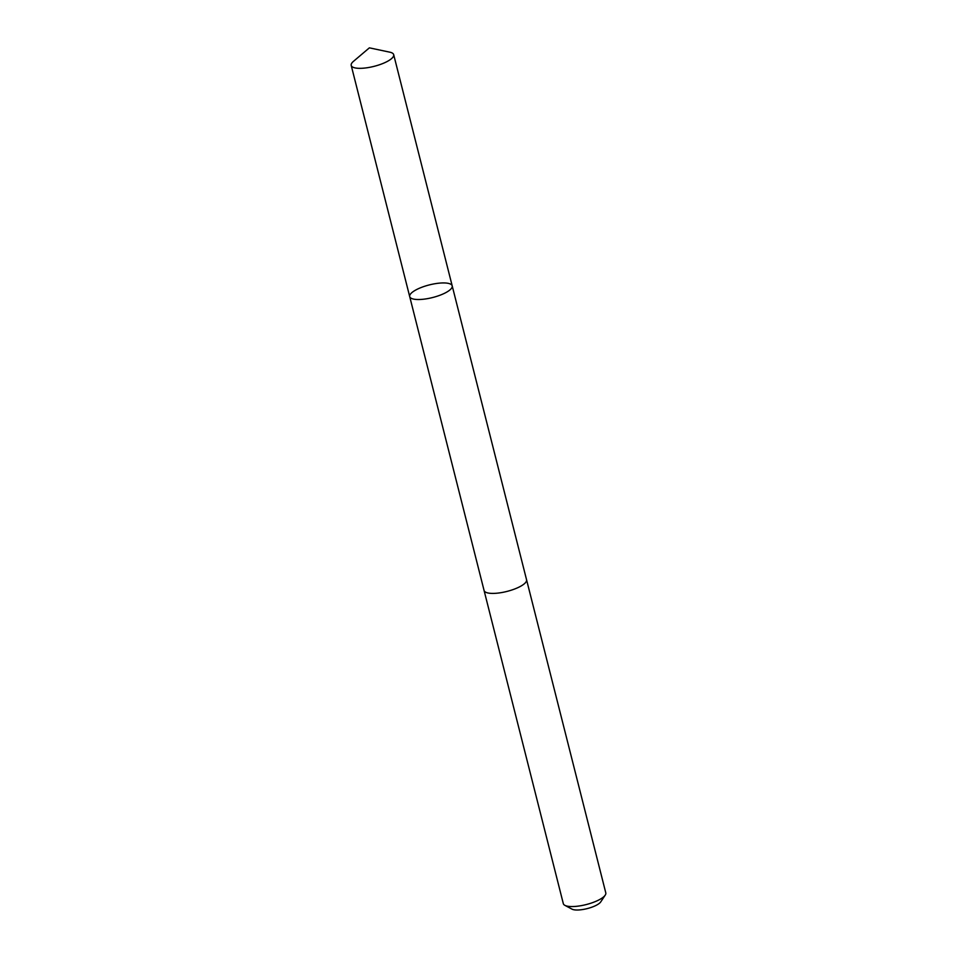 <?xml version="1.0" encoding="UTF-8"?>
<svg xmlns="http://www.w3.org/2000/svg" width="957" height="957" viewBox="0 0 957 957"><rect width="100%" height="100%" fill="white"/><g stroke="black" fill="none" stroke-linecap="round" stroke-linejoin="round"><path stroke-width="1.44" d="M526.517 579.595A21.915 6.52 165.8 0 1 526.553 579.739A21.903 6.52 165.8 0 1 514.603 589.022A21.903 6.52 165.8 0 1 490.893 593.352A21.903 6.52 165.8 0 1 484.075 590.493L409.704 296.61A21.915 6.52 -14.2 0 0 416.534 299.469A21.915 6.52 -14.2 0 0 440.232 295.139A21.915 6.52 -14.2 0 0 452.194 285.856A21.915 6.52 -14.2 0 0 429.346 284.911A21.915 6.52 -14.2 0 0 409.704 296.61A21.915 6.52 -14.2 0 0 416.534 299.469A21.915 6.52 -14.2 0 0 440.232 295.139A21.915 6.52 -14.2 0 0 452.194 285.856L393.686 54.657A21.915 6.52 165.8 0 1 381.735 63.94A21.915 6.52 165.8 0 1 358.026 68.282A21.915 6.52 165.8 0 1 351.207 65.411A21.915 6.52 165.8 0 1 353.456 61.356L369.366 47.85L389.786 52.168A21.915 6.52 165.8 0 1 393.686 54.657M452.194 285.856L526.553 579.739A21.915 6.52 165.8 0 1 506.911 591.438A21.915 6.52 165.8 0 1 484.075 590.493A21.915 6.52 165.8 0 1 484.039 590.349M526.553 579.739L605.793 892.881A21.915 6.52 165.8 0 1 605.231 895.118A21.915 6.52 165.8 0 1 586.151 904.58A21.915 6.52 165.8 0 1 564.857 905.334A21.915 6.52 165.8 0 1 563.314 903.635L484.075 590.493M605.231 895.118L600.745 901.889A15.587 4.629 165.8 0 1 587.167 908.612A15.587 4.629 165.8 0 1 572.023 909.15L564.857 905.334M409.704 296.61L351.207 65.411"/></g></svg>
